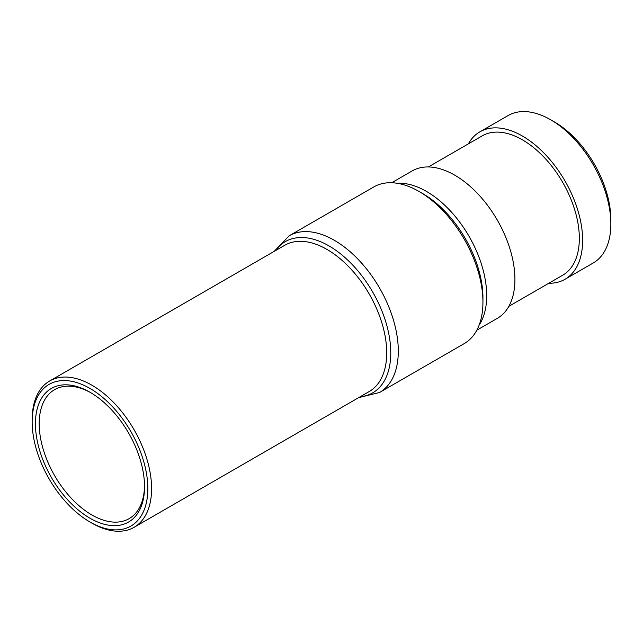 <?xml version="1.0" encoding="UTF-8"?>
<svg xmlns="http://www.w3.org/2000/svg" width="643" height="643" viewBox="0 0 643 643"><rect width="100%" height="100%" fill="white"/><g stroke="black" fill="none" stroke-linecap="round" stroke-linejoin="round"><path stroke-width="0.96" d="M98.676 522.429A77.144 44.536 60 0 1 36.137 434.178A77.144 44.536 60 0 1 81.299 388.034A77.144 44.536 60 0 1 89.988 392.246A77.144 44.536 60 0 1 144.538 486.727A77.144 44.536 60 0 1 98.676 522.429M90.936 392.801A74.484 43.001 -120 0 0 83.486 389.264A74.484 43.001 -120 0 0 54.631 389.642A74.484 43.001 -120 0 0 44.978 454.762A74.484 43.001 -120 0 0 100.26 519.03A74.484 43.001 -120 0 0 129.114 518.652A74.484 43.001 -120 0 0 144.53 485.626M99.207 526.488A81.798 47.228 -120 0 0 147.094 477.564A81.798 47.228 -120 0 0 80.777 383.975A81.798 47.228 -120 0 0 32.15 421.84A81.798 47.228 -120 0 0 89.988 522.02A81.798 47.228 -120 0 0 99.207 526.488M32.15 421.84L32.15 419.67A84.458 48.764 60 0 1 49.64 381.002A84.458 48.764 60 0 1 82.36 380.576A84.458 48.764 60 0 1 145.045 453.452A84.458 48.764 60 0 1 134.098 527.292A84.458 48.764 60 0 1 101.385 527.718A84.458 48.764 60 0 1 91.869 523.105L89.988 522.02M134.098 527.292L369.227 391.539A84.458 48.764 -120 0 0 382.167 323.863A84.458 48.764 -120 0 0 326.998 249.436A84.458 48.764 -120 0 0 317.481 244.83A84.458 48.764 -120 0 0 284.769 245.256L49.64 381.002M554.419 121.937L550.657 119.767L554.419 121.937A79.804 46.071 60 0 1 610.85 219.673L610.85 224.021A85.125 49.149 -120 0 0 550.657 119.767L550.657 119.767A85.125 49.149 -120 0 0 508.099 115.547L479.879 131.839A85.125 49.149 60 0 1 522.446 136.051A85.125 49.149 60 0 1 578.057 211.065A85.125 49.149 60 0 1 565.004 279.279A85.125 49.149 60 0 1 548.792 283.258M565.004 279.279L593.224 262.987A85.125 49.149 -120 0 0 610.85 224.021M397.366 183.303A85.125 49.149 60 0 1 426.51 191.437A85.125 49.149 60 0 1 479.172 325.004M391.708 182.749L412.163 170.934A85.125 49.149 60 0 1 454.73 175.153A85.125 49.149 60 0 1 510.341 250.159A85.125 49.149 60 0 1 497.288 318.373L476.833 330.18M428.375 166.947L482.21 135.866A80.471 46.457 60 0 1 522.446 139.852A80.471 46.457 60 0 1 575.011 210.767A80.471 46.457 60 0 1 562.681 275.244L508.846 306.325M422.748 193.615L418.987 191.437L422.748 193.607A85.125 49.149 60 0 1 422.748 193.615A85.125 49.149 60 0 1 482.941 297.87L482.941 302.21A90.446 52.22 -120 0 0 418.987 191.437L418.987 191.437A90.446 52.22 -120 0 0 373.768 186.96L289.125 235.828A90.446 52.22 -120 0 1 334.344 240.305A90.446 52.22 -120 0 1 393.428 320.005A90.446 52.22 -120 0 1 379.563 392.487L464.214 343.611A90.446 52.22 -120 0 0 482.941 302.21M468.329 143.887A85.125 49.149 60 0 1 479.879 131.839M275.694 250.489A87.327 50.419 60 0 1 329.023 245.923A87.327 50.419 60 0 1 388.629 333.026A87.327 50.419 60 0 1 360.152 396.779M358.665 397.639L379.563 392.487M274.207 251.349L289.125 235.828"/></g></svg>
